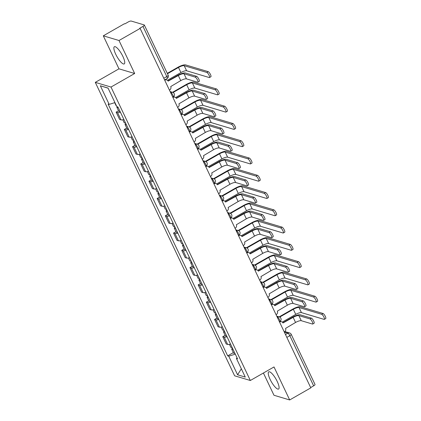 <?xml version="1.0" encoding="UTF-8"?>
<svg xmlns="http://www.w3.org/2000/svg" width="421" height="421" viewBox="0 0 421 421"><rect width="100%" height="100%" fill="white"/><g stroke="black" fill="none" stroke-linecap="round" stroke-linejoin="round"><path stroke-width="0.63" d="M277.244 381.51A9.909 2.673 -119.8 0 0 268.756 371.843A9.909 2.673 -119.8 0 0 270.103 379.374A9.909 2.673 -119.8 0 0 278.591 389.041A9.909 2.673 -119.8 0 0 277.244 381.51M122.874 56.398A9.909 2.673 -119.8 0 0 114.38 46.731A9.909 2.673 -119.8 0 0 115.728 54.262A9.909 2.673 -119.8 0 0 124.221 63.929A9.909 2.673 -119.8 0 0 122.874 56.398M263.409 373.017L273.971 395.261L289.68 399.95L310.809 387.867L140.135 28.428L119.006 40.511L103.298 35.822L118.964 68.823L95.288 82.363L234.623 375.806L250.332 380.495L110.997 87.052L134.673 73.507L119.006 40.511M103.298 35.822L124.427 23.739L124.884 23.876L128.179 21.992A2.542 0.668 -25.4 0 1 131.215 21.05L144.177 24.918A2.542 0.668 -25.4 0 1 144.345 25.044L168.163 75.206A2.542 0.668 154.6 0 1 166.784 76.569L142.966 26.407A2.542 0.668 -25.4 0 0 144.345 25.044M289.68 399.95L274.008 366.954L250.332 380.495M286.843 337.389L289.822 335.684A2.542 0.668 154.6 0 0 291.2 334.321L315.024 384.484A2.542 0.668 154.6 0 1 313.645 385.847L289.822 335.684A2.542 0.684 -119.8 0 0 287.859 333.195L284.354 332.148M310.661 387.552L313.645 385.847M142.966 26.407L139.677 28.291L140.135 28.428M120.417 112.191A5.841 1.531 154.6 0 1 117.522 112.554L116.128 112.139L119.596 119.448L120.995 119.864A5.841 1.531 -25.4 0 0 123.885 119.501M118.517 110.77L116.128 112.139M128.615 129.463A5.841 1.531 154.6 0 1 125.726 129.831L124.327 129.415L127.8 136.72L129.194 137.141A5.841 1.531 -25.4 0 0 132.089 136.772M126.721 128.047L124.327 129.415M136.82 146.74A5.841 1.531 154.6 0 1 133.925 147.103L132.531 146.687L135.999 153.997L137.399 154.412A5.841 1.531 -25.4 0 0 140.293 154.049M134.925 145.319L132.531 146.687M145.024 164.016A5.841 1.531 154.6 0 1 142.13 164.379L140.735 163.964L144.203 171.268L145.603 171.689A5.841 1.531 -25.4 0 0 148.492 171.321M143.124 162.595L140.735 163.964M153.223 181.288A5.841 1.531 154.6 0 1 150.334 181.651L148.934 181.235L152.407 188.545L153.802 188.961A5.841 1.531 -25.4 0 0 156.696 188.597M151.328 179.867L148.934 181.235M161.427 198.565A5.841 1.531 154.6 0 1 158.533 198.928L157.138 198.512L160.606 205.822L162.006 206.237A5.841 1.531 -25.4 0 0 164.9 205.869M159.533 197.144L157.138 198.512M169.631 215.836A5.841 1.531 154.6 0 1 166.737 216.205L165.342 215.784L168.81 223.093L170.21 223.509A5.841 1.531 -25.4 0 0 173.099 223.146M167.732 214.415L165.342 215.784M177.83 233.113A5.841 1.531 154.6 0 1 174.941 233.476L173.541 233.06L177.015 240.37L178.409 240.786A5.841 1.531 -25.4 0 0 181.304 240.417M175.936 231.692L173.541 233.06M186.035 250.384A5.841 1.531 154.6 0 1 183.14 250.753L181.746 250.332L185.214 257.641L186.614 258.057A5.841 1.531 -25.4 0 0 189.508 257.694M184.14 248.964L181.746 250.332M194.239 267.661A5.841 1.531 154.6 0 1 191.345 268.024L189.95 267.609L193.418 274.918L194.818 275.334A5.841 1.531 -25.4 0 0 197.707 274.971M192.339 266.24L189.95 267.609M202.438 284.933A5.841 1.531 154.6 0 1 199.549 285.301L198.149 284.88L201.622 292.19L203.017 292.606A5.841 1.531 -25.4 0 0 205.911 292.242M200.543 283.512L198.149 284.88M210.642 302.21A5.841 1.531 154.6 0 1 207.748 302.573L206.353 302.157L209.821 309.467L211.221 309.882A5.841 1.531 -25.4 0 0 214.115 309.519M208.748 300.789L206.353 302.157M218.846 319.481A5.841 1.531 154.6 0 1 215.952 319.849L214.557 319.434L218.025 326.738L219.425 327.159A5.841 1.531 -25.4 0 0 222.314 326.791M216.947 318.065L214.557 319.434M227.045 336.758A5.841 1.531 154.6 0 1 224.156 337.121L222.756 336.705L226.23 344.015L227.624 344.431A5.841 1.531 -25.4 0 0 230.519 344.068M225.151 335.337L222.756 336.705M114.933 102.592L109.176 104.376L100.345 85.773L108.039 88.068L116.87 106.671L117.948 106.992L237.512 358.803L236.439 358.482L245.275 377.084L237.581 374.785L228.745 356.182L235.307 354.15M109.176 104.376L108.102 104.055L227.672 355.861L228.745 356.182M95.288 82.363L110.997 87.052M118.964 68.823L134.673 73.507M233.355 352.614L227.672 355.861M237.023 357.761L236.439 358.482M100.345 85.773L108.092 88.184M241.344 368.812L237.581 374.785M168.016 80.9L177.715 75.354A6.415 1.684 154.6 0 1 185.387 72.975L196.586 76.317A2.921 0.789 60.2 0 1 198.67 78.827A2.921 0.789 60.2 0 1 199.244 81.4L197.865 82.19A2.921 0.789 -119.8 0 0 197.291 79.616A2.921 0.789 -119.8 0 0 195.207 77.106L184.009 73.764A4.763 1.247 -25.4 0 0 178.309 75.533L168.142 81.132A2.542 2.352 106.6 0 0 164.969 80.132L164.643 80.037M184.009 73.764L186.429 78.859L197.623 82.2A2.921 0.789 -119.8 0 0 197.865 82.19M165.037 79.695A2.542 2.352 -73.4 0 1 166.153 79.737L166.748 79.911M169.426 90.115L169.647 89.989A2.542 2.352 106.6 0 0 170.721 86.558L180.73 80.621A4.763 1.247 -25.4 0 1 186.429 78.859M167.284 73.349L177.899 67.276A6.415 1.684 154.6 0 1 185.572 64.897L208.221 71.659A2.921 0.789 60.2 0 1 210.305 74.164A2.921 0.789 60.2 0 1 210.879 76.743L209.5 77.532A2.921 0.789 -119.8 0 0 208.927 74.954A2.921 0.789 -119.8 0 0 206.837 72.449L184.193 65.687A4.763 1.247 -25.4 0 0 178.493 67.455L167.479 73.754M167.432 80.258L180.914 72.549A4.763 1.247 -25.4 0 1 186.614 70.781L209.258 77.543A2.921 0.789 -119.8 0 0 209.5 77.532M116.375 105.629A3.173 0.831 154.6 0 1 115.991 105.445L114.675 102.677M118.148 107.423A3.173 0.831 154.6 0 1 116.88 107.323A3.173 0.831 154.6 0 1 117.106 106.745M120.043 111.407A3.173 0.831 154.6 0 1 118.775 111.312L116.88 107.323M176.22 98.172L185.914 92.625A6.415 1.684 154.6 0 1 193.592 90.252L204.79 93.594A2.921 0.789 60.2 0 1 206.874 96.099A2.921 0.789 60.2 0 1 207.448 98.677L206.069 99.467A2.921 0.789 -119.8 0 0 205.495 96.888A2.921 0.789 -119.8 0 0 203.406 94.383L192.213 91.041A4.763 1.247 -25.4 0 0 186.514 92.804L176.346 98.409A2.542 2.352 106.6 0 0 173.168 97.409L172.842 97.309M192.213 91.041L194.628 96.135L205.827 99.477A2.921 0.789 -119.8 0 0 206.069 99.467M173.242 96.972A2.542 2.352 -73.4 0 1 174.352 97.009L174.947 97.188M177.63 107.387L177.851 107.266A2.542 2.352 106.6 0 0 178.92 103.834L188.929 97.898A4.763 1.247 -25.4 0 1 194.628 96.135M184.419 115.449L194.118 109.902A6.415 1.684 154.6 0 1 201.796 107.523L212.989 110.865A2.921 0.789 60.2 0 1 215.078 113.375A2.921 0.789 60.2 0 1 215.652 115.949L214.268 116.738A2.921 0.789 -119.8 0 0 213.694 114.165A2.921 0.789 -119.8 0 0 211.61 111.654L200.412 108.313A4.763 1.247 -25.4 0 0 194.713 110.081L184.545 115.68A2.542 2.352 106.6 0 0 181.372 114.68L181.046 114.586M200.412 108.313L202.833 113.407L214.031 116.749A2.921 0.789 -119.8 0 0 214.268 116.738M181.446 114.244A2.542 2.352 -73.4 0 1 182.556 114.286L183.151 114.465M185.829 124.663L186.05 124.537A2.542 2.352 106.6 0 0 187.124 121.106L197.133 115.175A4.763 1.247 -25.4 0 1 202.833 113.407M172.536 92.31L186.103 84.547A6.415 1.684 154.6 0 1 193.776 82.174L216.42 88.931A2.921 0.789 60.2 0 1 218.51 91.441A2.921 0.789 60.2 0 1 219.083 94.015L217.699 94.804A2.921 0.789 -119.8 0 0 217.125 92.231A2.921 0.789 -119.8 0 0 215.042 89.72L192.397 82.963A4.763 1.247 -25.4 0 0 186.698 84.726L173.084 92.509M175.631 97.53L189.113 89.82A4.763 1.247 -25.4 0 1 194.812 88.057L217.462 94.814A2.921 0.789 -119.8 0 0 217.699 94.804M125.458 122.811A3.173 0.831 154.6 0 1 124.19 122.716L122.8 119.785M126.353 124.695A3.173 0.831 154.6 0 1 125.084 124.6A3.173 0.831 154.6 0 1 125.811 123.553M128.247 128.684A3.173 0.831 154.6 0 1 126.979 128.584L125.084 124.6M180.741 109.581L194.302 101.824A6.415 1.684 154.6 0 1 201.98 99.445L224.625 106.208A2.921 0.789 60.2 0 1 226.709 108.713A2.921 0.789 60.2 0 1 227.282 111.291L225.903 112.081A2.921 0.789 -119.8 0 0 225.33 109.502A2.921 0.789 -119.8 0 0 223.246 106.997L200.596 100.235A4.763 1.247 -25.4 0 0 194.897 102.003L181.288 109.786M183.835 114.807L197.317 107.097A4.763 1.247 -25.4 0 1 203.017 105.329L225.661 112.091A2.921 0.789 -119.8 0 0 225.903 112.081M133.662 140.088A3.173 0.831 154.6 0 1 132.394 139.993L130.999 137.057M134.557 141.972A3.173 0.831 154.6 0 1 133.289 141.872A3.173 0.831 154.6 0 1 134.015 140.83M136.451 145.955A3.173 0.831 154.6 0 1 135.178 145.861L133.289 141.872M192.623 132.72L202.322 127.174A6.415 1.684 154.6 0 1 209.995 124.8L221.193 128.142A2.921 0.789 60.2 0 1 223.277 130.647A2.921 0.789 60.2 0 1 223.851 133.225L222.472 134.015A2.921 0.789 -119.8 0 0 221.899 131.436A2.921 0.789 -119.8 0 0 219.815 128.931L208.616 125.59A4.763 1.247 -25.4 0 0 202.917 127.352L192.75 132.957A2.542 2.352 106.6 0 0 189.576 131.957L189.25 131.857M208.616 125.59L211.037 130.684L222.23 134.025A2.921 0.789 -119.8 0 0 222.472 134.015M189.645 131.52A2.542 2.352 -73.4 0 1 190.76 131.557L191.355 131.736M194.034 141.94L194.255 141.814A2.542 2.352 106.6 0 0 195.328 138.383L205.337 132.447A4.763 1.247 -25.4 0 1 211.037 130.684M200.828 149.997L210.521 144.45A6.415 1.684 154.6 0 1 218.199 142.072L229.398 145.413A2.921 0.789 60.2 0 1 231.482 147.924A2.921 0.789 60.2 0 1 232.055 150.497L230.676 151.286A2.921 0.789 -119.8 0 0 230.103 148.713A2.921 0.789 -119.8 0 0 228.014 146.203L216.82 142.861A4.763 1.247 -25.4 0 0 211.121 144.629L200.954 150.229A2.542 2.352 106.6 0 0 197.775 149.229L197.449 149.134M216.82 142.861L219.236 147.955L230.434 151.297A2.921 0.789 -119.8 0 0 230.676 151.286M197.849 148.797A2.542 2.352 -73.4 0 1 198.959 148.834L199.554 149.013M202.238 159.212L202.459 159.085A2.542 2.352 106.6 0 0 203.527 155.654L213.536 149.723A4.763 1.247 -25.4 0 1 219.236 147.955M209.026 167.269L218.725 161.722A6.415 1.684 154.6 0 1 226.403 159.349L237.597 162.69A2.921 0.789 60.2 0 1 239.686 165.2A2.921 0.789 60.2 0 1 240.259 167.774L238.875 168.563A2.921 0.789 -119.8 0 0 238.302 165.99A2.921 0.789 -119.8 0 0 236.218 163.48L225.019 160.138A4.763 1.247 -25.4 0 0 219.32 161.901L209.153 167.505A2.542 2.352 106.6 0 0 205.98 166.505L205.653 166.406M225.019 160.138L227.44 165.232L238.639 168.574A2.921 0.789 -119.8 0 0 238.875 168.563M206.053 166.069A2.542 2.352 -73.4 0 1 207.164 166.106L207.758 166.284M210.437 176.488L210.658 176.362A2.542 2.352 106.6 0 0 211.731 172.931L221.741 166.995A4.763 1.247 -25.4 0 1 227.44 165.232M188.94 126.858L202.506 119.096A6.415 1.684 154.6 0 1 210.179 116.722L232.829 123.479A2.921 0.789 60.2 0 1 234.913 125.99A2.921 0.789 60.2 0 1 235.486 128.563L234.108 129.352A2.921 0.789 -119.8 0 0 233.534 126.779A2.921 0.789 -119.8 0 0 231.445 124.269L208.8 117.512A4.763 1.247 -25.4 0 0 203.101 119.275L189.492 127.058M192.039 132.078L205.522 124.369A4.763 1.247 -25.4 0 1 211.221 122.606L233.865 129.363A2.921 0.789 -119.8 0 0 234.108 129.352M141.866 157.365A3.173 0.831 154.6 0 1 140.598 157.265L139.204 154.333M142.756 159.243A3.173 0.831 154.6 0 1 141.488 159.149A3.173 0.831 154.6 0 1 142.219 158.101M144.65 163.232A3.173 0.831 154.6 0 1 143.382 163.132L141.488 159.149M197.144 144.129L210.71 136.372A6.415 1.684 154.6 0 1 218.383 133.994L241.028 140.756A2.921 0.789 60.2 0 1 243.117 143.261A2.921 0.789 60.2 0 1 243.691 145.84L242.307 146.629A2.921 0.789 -119.8 0 0 241.733 144.05A2.921 0.789 -119.8 0 0 239.649 141.545L217.004 134.783A4.763 1.247 -25.4 0 0 211.305 136.551L197.691 144.335M200.238 149.355L213.721 141.645A4.763 1.247 -25.4 0 1 219.42 139.877L242.07 146.64A2.921 0.789 -119.8 0 0 242.307 146.629M150.065 174.636A3.173 0.831 154.6 0 1 148.797 174.541L147.408 171.605M150.96 176.52A3.173 0.831 154.6 0 1 149.692 176.42A3.173 0.831 154.6 0 1 150.418 175.378M152.855 180.504A3.173 0.831 154.6 0 1 151.586 180.409L149.692 176.42M205.348 161.406L218.909 153.644A6.415 1.684 154.6 0 1 226.587 151.271L249.232 158.028A2.921 0.789 60.2 0 1 251.316 160.538A2.921 0.789 60.2 0 1 251.89 163.111L250.511 163.901A2.921 0.789 -119.8 0 0 249.937 161.327A2.921 0.789 -119.8 0 0 247.853 158.817L225.203 152.06A4.763 1.247 -25.4 0 0 219.504 153.823L205.895 161.611M208.442 166.627L221.925 158.917A4.763 1.247 -25.4 0 1 227.624 157.154L250.269 163.911A2.921 0.789 -119.8 0 0 250.511 163.901M158.27 191.913A3.173 0.831 154.6 0 1 157.001 191.813L155.607 188.882M159.164 193.792A3.173 0.831 154.6 0 1 157.896 193.697A3.173 0.831 154.6 0 1 158.622 192.655M161.059 197.781A3.173 0.831 154.6 0 1 159.785 197.681L157.896 193.697M217.231 184.545L226.93 178.999A6.415 1.684 154.6 0 1 234.602 176.62L245.801 179.962A2.921 0.789 60.2 0 1 247.885 182.472A2.921 0.789 60.2 0 1 248.458 185.045L247.08 185.835A2.921 0.789 -119.8 0 0 246.506 183.261A2.921 0.789 -119.8 0 0 244.422 180.756L233.223 177.409A4.763 1.247 -25.4 0 0 227.524 179.178L217.357 184.782A2.542 2.352 106.6 0 0 214.184 183.777L213.857 183.682M233.223 177.409L235.644 182.504L246.838 185.845A2.921 0.789 -119.8 0 0 247.08 185.835M214.252 183.345A2.542 2.352 -73.4 0 1 215.368 183.382L215.962 183.561M218.641 193.76L218.862 193.634A2.542 2.352 106.6 0 0 219.936 190.208L229.945 184.272A4.763 1.247 -25.4 0 1 235.644 182.504M213.547 178.678L227.114 170.921A6.415 1.684 154.6 0 1 234.786 168.542L257.436 175.304A2.921 0.789 60.2 0 1 259.52 177.809A2.921 0.789 60.2 0 1 260.094 180.388L258.715 181.177A2.921 0.789 -119.8 0 0 258.141 178.599A2.921 0.789 -119.8 0 0 256.052 176.094L233.408 169.331A4.763 1.247 -25.4 0 0 227.708 171.1L214.1 178.883M216.647 183.903L230.129 176.194A4.763 1.247 -25.4 0 1 235.828 174.426L258.473 181.188A2.921 0.789 -119.8 0 0 258.715 181.177M166.474 209.184A3.173 0.831 154.6 0 1 165.206 209.09L163.811 206.158M167.363 211.068A3.173 0.831 154.6 0 1 166.095 210.974A3.173 0.831 154.6 0 1 166.827 209.926M169.258 215.052A3.173 0.831 154.6 0 1 167.99 214.957L166.095 210.974M225.435 201.822L235.129 196.275A6.415 1.684 154.6 0 1 242.806 193.897L254.005 197.239A2.921 0.789 60.2 0 1 256.089 199.749A2.921 0.789 60.2 0 1 256.663 202.322L255.284 203.111A2.921 0.789 -119.8 0 0 254.71 200.538A2.921 0.789 -119.8 0 0 252.621 198.028L241.428 194.686A4.763 1.247 -25.4 0 0 235.728 196.449L225.561 202.054A2.542 2.352 106.6 0 0 222.383 201.054L222.056 200.954M241.428 194.686L243.843 199.78L255.042 203.122A2.921 0.789 -119.8 0 0 255.284 203.111M222.456 200.617A2.542 2.352 -73.4 0 1 223.567 200.654L224.161 200.833M226.845 211.037L227.066 210.91A2.542 2.352 106.6 0 0 228.135 207.479L238.144 201.543A4.763 1.247 -25.4 0 1 243.843 199.78M221.751 195.954L235.318 188.198A6.415 1.684 154.6 0 1 242.991 185.819L265.635 192.576A2.921 0.789 60.2 0 1 267.724 195.086A2.921 0.789 60.2 0 1 268.298 197.66L266.914 198.449A2.921 0.789 -119.8 0 0 266.34 195.876A2.921 0.789 -119.8 0 0 264.256 193.365L241.612 186.608A4.763 1.247 -25.4 0 0 235.913 188.371L222.299 196.16M224.846 201.18L238.328 193.465A4.763 1.247 -25.4 0 1 244.027 191.702L266.677 198.459A2.921 0.789 -119.8 0 0 266.914 198.449M174.673 226.461A3.173 0.831 154.6 0 1 173.405 226.361L172.015 223.43M175.568 228.34A3.173 0.831 154.6 0 1 174.299 228.245A3.173 0.831 154.6 0 1 175.025 227.203M177.462 232.329A3.173 0.831 154.6 0 1 176.194 232.234L174.299 228.245M233.634 219.094L243.333 213.547A6.415 1.684 154.6 0 1 251.011 211.174L262.204 214.515A2.921 0.789 60.2 0 1 264.293 217.02A2.921 0.789 60.2 0 1 264.867 219.594L263.483 220.383A2.921 0.789 -119.8 0 0 262.909 217.81A2.921 0.789 -119.8 0 0 260.825 215.305L249.627 211.963A4.763 1.247 -25.4 0 0 243.927 213.726L233.76 219.33A2.542 2.352 106.6 0 0 230.587 218.331L230.261 218.231M249.627 211.963L252.047 217.052L263.246 220.399A2.921 0.789 -119.8 0 0 263.483 220.383M230.661 217.894A2.542 2.352 -73.4 0 1 231.771 217.931L232.366 218.11M235.044 228.308L235.265 228.182A2.542 2.352 106.6 0 0 236.339 224.756L246.348 218.82A4.763 1.247 -25.4 0 1 252.047 217.052M229.955 213.226L243.517 205.469A6.415 1.684 154.6 0 1 251.195 203.096L273.839 209.853A2.921 0.789 60.2 0 1 275.923 212.363A2.921 0.789 60.2 0 1 276.497 214.936L275.118 215.726A2.921 0.789 -119.8 0 0 274.545 213.152A2.921 0.789 -119.8 0 0 272.461 210.642L249.811 203.885A4.763 1.247 -25.4 0 0 244.112 205.648L230.503 213.431M233.05 218.452L246.532 210.742A4.763 1.247 -25.4 0 1 252.232 208.974L274.876 215.736A2.921 0.789 -119.8 0 0 275.118 215.726M182.877 243.733A3.173 0.831 154.6 0 1 181.609 243.638L180.214 240.707M183.772 245.617A3.173 0.831 154.6 0 1 182.504 245.522A3.173 0.831 154.6 0 1 183.23 244.475M185.661 249.6A3.173 0.831 154.6 0 1 184.393 249.506L182.504 245.522M241.838 236.37L251.537 230.824A6.415 1.684 154.6 0 1 259.21 228.445L270.408 231.787A2.921 0.789 60.2 0 1 272.492 234.297A2.921 0.789 60.2 0 1 273.066 236.87L271.687 237.66A2.921 0.789 -119.8 0 0 271.113 235.086A2.921 0.789 -119.8 0 0 269.03 232.576L257.831 229.234A4.763 1.247 -25.4 0 0 252.132 230.997L241.964 236.602A2.542 2.352 106.6 0 0 238.791 235.602L238.465 235.507M257.831 229.234L260.252 234.329L271.445 237.67A2.921 0.789 -119.8 0 0 271.687 237.66M238.86 235.165A2.542 2.352 -73.4 0 1 239.975 235.207L240.57 235.381M243.249 245.585L243.47 245.459A2.542 2.352 106.6 0 0 244.543 242.028L254.552 236.092A4.763 1.247 -25.4 0 1 260.252 234.329M238.154 230.503L251.721 222.746A6.415 1.684 154.6 0 1 259.394 220.367L282.044 227.124A2.921 0.789 60.2 0 1 284.128 229.634A2.921 0.789 60.2 0 1 284.701 232.208L283.322 232.997A2.921 0.789 -119.8 0 0 282.749 230.424A2.921 0.789 -119.8 0 0 280.66 227.914L258.015 221.157A4.763 1.247 -25.4 0 0 252.316 222.919L238.707 230.708M241.254 235.728L254.737 228.014A4.763 1.247 -25.4 0 1 260.436 226.251L283.08 233.008A2.921 0.789 -119.8 0 0 283.322 232.997M191.081 261.009A3.173 0.831 154.6 0 1 189.813 260.909L188.419 257.978M191.971 262.888A3.173 0.831 154.6 0 1 190.702 262.793A3.173 0.831 154.6 0 1 191.434 261.751M193.865 266.877A3.173 0.831 154.6 0 1 192.597 266.782L190.702 262.793M250.042 253.642L259.736 248.095A6.415 1.684 154.6 0 1 267.414 245.722L278.613 249.064A2.921 0.789 60.2 0 1 280.696 251.569A2.921 0.789 60.2 0 1 281.27 254.147L279.891 254.937A2.921 0.789 -119.8 0 0 279.318 252.358A2.921 0.789 -119.8 0 0 277.228 249.853L266.035 246.511A4.763 1.247 -25.4 0 0 260.336 248.274L250.169 253.879A2.542 2.352 106.6 0 0 246.99 252.879L246.664 252.779M266.035 246.511L268.451 251.605L279.649 254.947A2.921 0.789 -119.8 0 0 279.891 254.937M247.064 252.442A2.542 2.352 -73.4 0 1 248.174 252.479L248.769 252.658M251.453 262.857L251.674 262.73A2.542 2.352 106.6 0 0 252.742 259.304L262.751 253.368A4.763 1.247 -25.4 0 1 268.451 251.605M246.359 247.774L259.925 240.017A6.415 1.684 154.6 0 1 267.598 237.644L290.243 244.401A2.921 0.789 60.2 0 1 292.332 246.911A2.921 0.789 60.2 0 1 292.905 249.485L291.521 250.274A2.921 0.789 -119.8 0 0 290.948 247.701A2.921 0.789 -119.8 0 0 288.864 245.19L266.219 238.433A4.763 1.247 -25.4 0 0 260.52 240.196L246.906 247.98M249.453 253L262.936 245.29A4.763 1.247 -25.4 0 1 268.635 243.527L291.285 250.285A2.921 0.789 -119.8 0 0 291.521 250.274M199.28 278.281A3.173 0.831 154.6 0 1 198.012 278.186L196.623 275.255M200.175 280.165A3.173 0.831 154.6 0 1 198.907 280.07A3.173 0.831 154.6 0 1 199.633 279.023M202.069 284.154A3.173 0.831 154.6 0 1 200.801 284.054L198.907 280.07M258.241 270.919L267.94 265.372A6.415 1.684 154.6 0 1 275.618 262.993L286.812 266.335A2.921 0.789 60.2 0 1 288.901 268.845A2.921 0.789 60.2 0 1 289.474 271.419L288.09 272.208A2.921 0.789 -119.8 0 0 287.517 269.635A2.921 0.789 -119.8 0 0 285.433 267.125L274.234 263.783A4.763 1.247 -25.4 0 0 268.535 265.546L258.368 271.15A2.542 2.352 106.6 0 0 255.194 270.15L254.868 270.056M274.234 263.783L276.655 268.877L287.853 272.219A2.921 0.789 -119.8 0 0 288.09 272.208M255.268 269.714A2.542 2.352 -73.4 0 1 256.378 269.756L256.973 269.929M259.652 280.133L259.873 280.007A2.542 2.352 106.6 0 0 260.946 276.576L270.956 270.64A4.763 1.247 -25.4 0 1 276.655 268.877M254.563 265.051L268.124 257.294A6.415 1.684 154.6 0 1 275.802 254.915L298.447 261.678A2.921 0.789 60.2 0 1 300.531 264.183A2.921 0.789 60.2 0 1 301.104 266.756L299.726 267.546A2.921 0.789 -119.8 0 0 299.152 264.972A2.921 0.789 -119.8 0 0 297.068 262.467L274.418 255.705A4.763 1.247 -25.4 0 0 268.719 257.468L255.11 265.256M257.657 270.277L271.14 262.562A4.763 1.247 -25.4 0 1 276.839 260.799L299.484 267.556A2.921 0.789 -119.8 0 0 299.726 267.546M207.485 295.558A3.173 0.831 154.6 0 1 206.216 295.458L204.822 292.527M208.379 297.442A3.173 0.831 154.6 0 1 207.111 297.342A3.173 0.831 154.6 0 1 207.837 296.3M210.268 301.425A3.173 0.831 154.6 0 1 209 301.331L207.111 297.342M266.446 288.19L276.144 282.644A6.415 1.684 154.6 0 1 283.817 280.27L295.016 283.612A2.921 0.789 60.2 0 1 297.1 286.117A2.921 0.789 60.2 0 1 297.673 288.695L296.295 289.485A2.921 0.789 -119.8 0 0 295.721 286.906A2.921 0.789 -119.8 0 0 293.637 284.401L282.438 281.06A4.763 1.247 -25.4 0 0 276.739 282.823L266.572 288.427A2.542 2.352 106.6 0 0 263.399 287.427L263.072 287.327M282.438 281.06L284.854 286.154L296.052 289.495A2.921 0.789 -119.8 0 0 296.295 289.485M263.467 286.99A2.542 2.352 -73.4 0 1 264.577 287.027L265.177 287.206M267.856 297.405L268.077 297.279A2.542 2.352 106.6 0 0 269.151 293.853L279.16 287.917A4.763 1.247 -25.4 0 1 284.854 286.154M262.762 282.328L276.329 274.566A6.415 1.684 154.6 0 1 284.001 272.192L306.651 278.949A2.921 0.789 60.2 0 1 308.735 281.46A2.921 0.789 60.2 0 1 309.309 284.033L307.93 284.822A2.921 0.789 -119.8 0 0 307.356 282.249A2.921 0.789 -119.8 0 0 305.267 279.739L282.623 272.982A4.763 1.247 -25.4 0 0 276.923 274.745L263.314 282.528M265.861 287.548L279.344 279.839A4.763 1.247 -25.4 0 1 285.043 278.076L307.688 284.833A2.921 0.789 -119.8 0 0 307.93 284.822M215.689 312.829A3.173 0.831 154.6 0 1 214.421 312.735L213.026 309.803M216.578 314.713A3.173 0.831 154.6 0 1 215.31 314.619A3.173 0.831 154.6 0 1 216.041 313.571M218.473 318.702A3.173 0.831 154.6 0 1 217.204 318.602L215.31 314.619M274.65 305.467L284.343 299.92A6.415 1.684 154.6 0 1 292.021 297.542L303.22 300.883A2.921 0.789 60.2 0 1 305.304 303.394A2.921 0.789 60.2 0 1 305.878 305.967L304.499 306.756A2.921 0.789 -119.8 0 0 303.925 304.183A2.921 0.789 -119.8 0 0 301.836 301.673L290.643 298.331A4.763 1.247 -25.4 0 0 284.943 300.099L274.776 305.699A2.542 2.352 106.6 0 0 271.598 304.699L271.271 304.604M290.643 298.331L293.058 303.425L304.257 306.767A2.921 0.789 -119.8 0 0 304.499 306.756M271.671 304.262A2.542 2.352 -73.4 0 1 272.782 304.304L273.376 304.478M276.06 314.682L276.281 314.555A2.542 2.352 106.6 0 0 277.35 311.124L287.359 305.188A4.763 1.247 -25.4 0 1 293.058 303.425M270.966 299.599L284.533 291.842A6.415 1.684 154.6 0 1 292.206 289.464L314.85 296.226A2.921 0.789 60.2 0 1 316.939 298.731A2.921 0.789 60.2 0 1 317.513 301.31L316.129 302.099A2.921 0.789 -119.8 0 0 315.555 299.52A2.921 0.789 -119.8 0 0 313.471 297.015L290.827 290.253A4.763 1.247 -25.4 0 0 285.128 292.021L271.513 299.805M274.06 304.825L287.543 297.11A4.763 1.247 -25.4 0 1 293.242 295.347L315.892 302.11A2.921 0.789 -119.8 0 0 316.129 302.099M223.888 330.106A3.173 0.831 154.6 0 1 222.62 330.011L221.23 327.075M224.782 331.99A3.173 0.831 154.6 0 1 223.514 331.89A3.173 0.831 154.6 0 1 224.24 330.848M226.677 335.974A3.173 0.831 154.6 0 1 225.409 335.879L223.514 331.89M282.849 322.739L292.548 317.192A6.415 1.684 154.6 0 1 300.226 314.819L311.419 318.16A2.921 0.789 60.2 0 1 313.508 320.665A2.921 0.789 60.2 0 1 314.082 323.244L312.698 324.033A2.921 0.789 -119.8 0 0 312.124 321.455A2.921 0.789 -119.8 0 0 310.04 318.95L298.842 315.608A4.763 1.247 -25.4 0 0 293.142 317.371L282.975 322.975A2.542 2.352 106.6 0 0 279.802 321.976L279.476 321.876M298.842 315.608L301.262 320.702L312.461 324.044A2.921 0.789 -119.8 0 0 312.698 324.033M279.876 321.539A2.542 2.352 -73.4 0 1 280.986 321.576L281.581 321.755M284.259 331.953L284.48 331.832A2.542 2.352 106.6 0 0 285.554 328.401L295.563 322.465A4.763 1.247 -25.4 0 1 301.262 320.702M279.17 316.876L292.732 309.114A6.415 1.684 154.6 0 1 300.41 306.741L323.054 313.498A2.921 0.789 60.2 0 1 325.138 316.008A2.921 0.789 60.2 0 1 325.712 318.581L324.333 319.371A2.921 0.789 -119.8 0 0 323.76 316.797A2.921 0.789 -119.8 0 0 321.676 314.287L299.026 307.53A4.763 1.247 -25.4 0 0 293.326 309.293L279.718 317.076M282.265 322.097L295.747 314.387A4.763 1.247 -25.4 0 1 301.447 312.624L324.091 319.381A2.921 0.789 -119.8 0 0 324.333 319.371M232.092 347.378A3.173 0.831 154.6 0 1 230.824 347.283L229.429 344.352M232.987 349.262A3.173 0.831 154.6 0 1 231.718 349.167A3.173 0.831 154.6 0 1 232.445 348.12M234.876 353.251A3.173 0.831 154.6 0 1 233.608 353.151L231.718 349.167M279.433 321.791L279.844 321.555A2.542 0.684 -119.8 0 0 279.497 319.623A2.542 0.684 -119.8 0 0 277.528 317.134L277.176 317.029M277.292 317.276L277.528 317.134A2.542 2.352 -73.4 0 1 279.307 316.918L276.76 316.155M271.229 304.515L271.64 304.283A2.542 0.684 -119.8 0 0 271.298 302.352A2.542 0.684 -119.8 0 0 269.329 299.863L268.972 299.757M269.087 299.999L269.329 299.863A2.542 2.352 -73.4 0 1 271.108 299.641L268.556 298.878M263.03 287.243L263.435 287.006A2.542 0.684 -119.8 0 0 263.093 285.075A2.542 0.684 -119.8 0 0 261.125 282.586L260.767 282.48M260.883 282.723L261.125 282.586A2.542 2.352 -73.4 0 1 262.904 282.365L260.352 281.607M254.826 269.966L255.237 269.735A2.542 0.684 -119.8 0 0 254.889 267.803A2.542 0.684 -119.8 0 0 252.921 265.314L252.568 265.209M252.684 265.451L252.921 265.314A2.542 2.352 -73.4 0 1 254.7 265.093L252.153 264.33M246.622 252.695L247.032 252.458A2.542 0.684 -119.8 0 0 246.69 250.527A2.542 0.684 -119.8 0 0 244.722 248.037L244.364 247.932M244.48 248.174L244.722 248.037A2.542 2.352 -73.4 0 1 246.501 247.816L243.948 247.059M238.423 235.418L238.828 235.186A2.542 0.684 -119.8 0 0 238.486 233.25A2.542 0.684 -119.8 0 0 236.518 230.766L236.16 230.655M236.276 230.903L236.518 230.766A2.542 2.352 -73.4 0 1 238.297 230.545L235.744 229.782M230.219 218.141L230.629 217.91A2.542 0.684 -119.8 0 0 230.282 215.978A2.542 0.684 -119.8 0 0 228.314 213.489L227.961 213.384M228.077 213.626L228.314 213.489A2.542 2.352 -73.4 0 1 230.092 213.268L227.545 212.51M222.014 200.87L222.425 200.633A2.542 0.684 -119.8 0 0 222.083 198.701A2.542 0.684 -119.8 0 0 220.115 196.218L219.757 196.107M219.873 196.354L220.115 196.218A2.542 2.352 -73.4 0 1 221.893 195.997L219.341 195.233M213.815 183.593L214.226 183.361A2.542 0.684 -119.8 0 0 213.879 181.43A2.542 0.684 -119.8 0 0 211.91 178.941L211.553 178.836M211.668 179.078L211.91 178.941A2.542 2.352 -73.4 0 1 213.689 178.72L211.137 177.962M205.611 166.321L206.022 166.085A2.542 0.684 -119.8 0 0 205.674 164.153A2.542 0.684 -119.8 0 0 203.706 161.669L203.354 161.559M203.469 161.806L203.706 161.669A2.542 2.352 -73.4 0 1 205.485 161.448L202.938 160.685M197.407 149.045L197.817 148.813A2.542 0.684 -119.8 0 0 197.475 146.882A2.542 0.684 -119.8 0 0 195.507 144.392L195.149 144.287M195.265 144.529L195.507 144.392A2.542 2.352 -73.4 0 1 197.286 144.171L194.734 143.414M189.208 131.773L189.618 131.536A2.542 0.684 -119.8 0 0 189.271 129.605A2.542 0.684 -119.8 0 0 187.303 127.116L186.945 127.01M187.061 127.258L187.303 127.116A2.542 2.352 -73.4 0 1 189.082 126.9L186.529 126.137M181.004 114.496L181.414 114.265A2.542 0.684 -119.8 0 0 181.067 112.333A2.542 0.684 -119.8 0 0 179.099 109.844L178.746 109.739M178.862 109.981L179.099 109.844A2.542 2.352 -73.4 0 1 180.877 109.623L178.33 108.86M172.799 97.225L173.21 96.988A2.542 0.684 -119.8 0 0 172.868 95.057A2.542 0.684 -119.8 0 0 170.9 92.567L170.542 92.462M170.658 92.709L170.9 92.567A2.542 2.352 -73.4 0 1 172.678 92.352L170.126 91.589M285.491 334.548L287.859 333.195A2.542 2.352 106.6 0 1 289.632 332.974L284.87 331.553M219.425 327.159L215.952 319.849M211.221 309.882L207.748 302.573M203.017 292.606L199.549 285.301M194.818 275.334L191.345 268.024M186.614 258.057L183.14 250.753M178.409 240.786L174.941 233.476M170.21 223.509L166.737 216.205M162.006 206.237L158.533 198.928M153.802 188.961L150.334 181.651M145.603 171.689L142.13 164.379M137.399 154.412L133.925 147.103M129.194 137.141L125.726 129.831M120.995 119.864L117.522 112.554M227.624 344.431L224.156 337.121M164.6 79.948L167.132 78.501A2.542 0.684 -119.8 0 0 166.784 76.569L163.806 78.274M195.207 77.106L196.586 76.317M178.309 75.533L180.73 80.621M206.837 72.449L208.221 71.659M180.914 72.549L178.493 67.455M186.614 70.781L184.193 65.687M203.406 94.383L204.79 93.594M186.514 92.804L188.929 97.898M211.61 111.654L212.989 110.865M194.713 110.081L197.133 115.175M215.042 89.72L216.42 88.931M189.113 89.82L186.698 84.726M194.812 88.057L192.397 82.963M223.246 106.997L224.625 106.208M197.317 107.097L194.897 102.003M203.017 105.329L200.596 100.235M219.815 128.931L221.193 128.142M202.917 127.352L205.337 132.447M228.014 146.203L229.398 145.413M211.121 144.629L213.536 149.723M236.218 163.48L237.597 162.69M219.32 161.901L221.741 166.995M231.445 124.269L232.829 123.479M205.522 124.369L203.101 119.275M211.221 122.606L208.8 117.512M239.649 141.545L241.028 140.756M213.721 141.645L211.305 136.551M219.42 139.877L217.004 134.783M247.853 158.817L249.232 158.028M221.925 158.917L219.504 153.823M227.624 157.154L225.203 152.06M244.422 180.756L245.801 179.962M227.524 179.178L229.945 184.272M256.052 176.094L257.436 175.304M230.129 176.194L227.708 171.1M235.828 174.426L233.408 169.331M252.621 198.028L254.005 197.239M235.728 196.449L238.144 201.543M264.256 193.365L265.635 192.576M238.328 193.465L235.913 188.371M244.027 191.702L241.612 186.608M260.825 215.305L262.204 214.515M243.927 213.726L246.348 218.82M272.461 210.642L273.839 209.853M246.532 210.742L244.112 205.648M252.232 208.974L249.811 203.885M269.03 232.576L270.408 231.787M252.132 230.997L254.552 236.092M280.66 227.914L282.044 227.124M254.737 228.014L252.316 222.919M260.436 226.251L258.015 221.157M277.228 249.853L278.613 249.064M260.336 248.274L262.751 253.368M288.864 245.19L290.243 244.401M262.936 245.29L260.52 240.196M268.635 243.527L266.219 238.433M285.433 267.125L286.812 266.335M268.535 265.546L270.956 270.64M297.068 262.467L298.447 261.678M271.14 262.562L268.719 257.468M276.839 260.799L274.418 255.705M293.637 284.401L295.016 283.612M276.739 282.823L279.16 287.917M305.267 279.739L306.651 278.949M279.344 279.839L276.923 274.745M285.043 278.076L282.623 272.982M301.836 301.673L303.22 300.883M284.943 300.099L287.359 305.188M313.471 297.015L314.85 296.226M287.543 297.11L285.128 292.021M293.242 295.347L290.827 290.253M310.04 318.95L311.419 318.16M293.142 317.371L295.563 322.465M321.676 314.287L323.054 313.498M295.747 314.387L293.326 309.293M301.447 312.624L299.026 307.53M173.21 96.988A2.542 2.542 0 0 0 172.678 92.352M181.414 114.265A2.542 2.542 0 0 0 180.877 109.623M189.618 131.536A2.542 2.542 0 0 0 189.082 126.9M197.817 148.813A2.542 2.542 0 0 0 197.286 144.171M206.022 166.085A2.542 2.542 0 0 0 205.485 161.448M214.226 183.361A2.542 2.542 0 0 0 213.689 178.72M222.425 200.633A2.542 2.542 0 0 0 221.893 195.997M230.629 217.91A2.542 2.542 0 0 0 230.092 213.268M238.828 235.186A2.542 2.542 0 0 0 238.297 230.545M247.032 252.458A2.542 2.542 0 0 0 246.501 247.816M255.237 269.735A2.542 2.542 0 0 0 254.7 265.093M263.435 287.006A2.542 2.542 0 0 0 262.904 282.365M271.64 304.283A2.542 2.542 0 0 0 271.108 299.641M279.844 321.555A2.542 2.542 0 0 0 279.307 316.918M291.2 334.321A2.542 2.542 0 0 0 289.632 332.974M167.132 78.501A2.542 2.542 0 0 0 168.163 75.206"/></g></svg>
